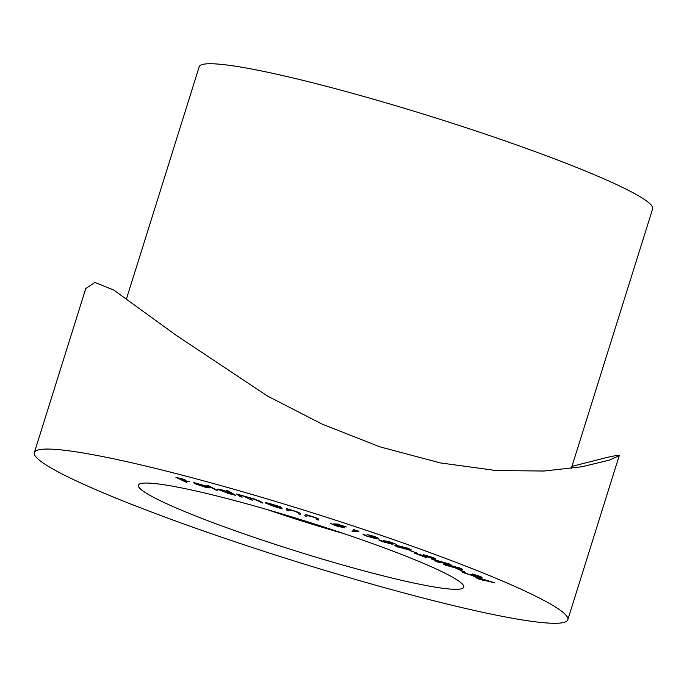 <?xml version="1.0" encoding="UTF-8"?>
<svg xmlns="http://www.w3.org/2000/svg" width="687" height="687" viewBox="0 0 687 687"><rect width="100%" height="100%" fill="white"/><g stroke="black" fill="none" stroke-linecap="round" stroke-linejoin="round"><path stroke-width="1.03" d="M268.188 542.06A170.505 15.689 17.4 0 1 139.504 484.026A170.505 15.689 17.4 0 1 333.968 530.295A170.505 15.689 17.4 0 1 463.519 585.564A170.505 15.689 17.4 0 1 268.188 542.06M267.449 509.66A142.553 13.113 -162.6 0 0 281.902 514.537A142.553 13.113 -162.6 0 0 343.826 533.601M571.301 468.422L652.65 208.831A237.59 21.855 -162.6 0 0 471.754 129.585A237.59 21.855 -162.6 0 0 199.213 66.733L126.597 298.433M571.936 466.379L607.368 457.344L616.471 455.472L619.227 455.696L609.094 460.204L582.181 466.705L544.173 471.024L496.306 470.561L440.333 462.918L379.963 446.859L322.212 424.154L267.509 396.047L176.207 335.325L113.767 290.051L94.909 282.451L85.763 288.523L34.35 452.596A279.523 25.711 17.4 0 1 354.999 526.543A279.523 25.711 17.4 0 1 567.806 619.768A279.523 25.711 17.4 0 1 247.165 545.822A279.523 25.711 17.4 0 1 34.35 452.596M204.434 486.825L209.982 487.942L205.422 487.289L194.473 483.519L193.717 482.721L204.984 485.657L208.934 487.289L196.37 484.026L204.434 486.825M218.088 489.118L217.916 489.668C216.663 488.792 218.26 488.946 222.717 490.106L229.656 492.364L226.641 490.587L228.496 491.093L235.821 495.413L228.221 493.378L217.41 489.204M265.276 502.764L265.208 503.004C265.036 502.455 267.355 502.867 272.155 504.249L280.305 506.723L282.237 508.878L274.13 506.499L265.139 502.85M304.71 515.774L305.466 514.426L313.341 516.873C317.566 518.281 319.361 519.114 318.708 519.372L318.321 520.059L316.329 519.432L316.63 518.41L312.851 516.907L307.484 515.636L306.72 516.401L304.71 515.774M316.681 518.797L316.741 518.058M353.238 529.514L358.983 531.231L353.899 531.721L351.864 531.034L356.459 530.596L353.238 529.514M380.993 540.471L383.638 541.803L390.431 543.597C391.401 543.606 390.508 543.108 387.734 542.12L383.131 540.617L388.971 541.536L396.614 544.447L389.692 542.009L386.498 541.511L388.936 542.326C392.646 543.675 393.797 544.327 392.389 544.293L382.753 541.708C379.525 540.54 378.271 539.896 379.001 539.767L380.907 540.437M393.024 544.216L392.389 544.293L392.543 543.803M390.431 543.597L391.006 543.099M409.787 550.57L417.447 553.198L409.787 550.57M431.024 558.814L450.861 564.422L437.482 561.966L435.841 561.331L438.873 561.88L431.024 558.814M457.825 569.188L464.541 571.73L457.825 569.188M473.79 576.316L494.546 582.765L476.958 578.591L479.715 578.978L473.79 576.316M471.96 575.328C474.013 575.706 473.858 575.397 471.488 574.409L478.83 576.711C480.282 576.994 480.316 576.831 478.925 576.213L472.364 573.92L480.488 576.573C482.626 577.518 482.54 577.767 480.23 577.312L475.189 575.818L473.429 575.929L463.579 572.76L461.853 571.764L463.837 571.91L465.168 572.486L463.905 572.4L465.168 573.13L471.96 575.328L473.618 575.01M480.488 576.573C482.626 577.518 482.54 577.767 480.23 577.312L480.471 576.565M478.83 576.711C480.282 576.994 480.316 576.831 478.925 576.213L478.994 575.972M445.605 565.289L443.613 564.19L447.933 564.714L460.591 568.312L462.626 569.429L458.427 568.948L445.708 564.954M433.076 558.316C434.33 558.462 433.875 558.11 431.719 557.269L423.115 554.641L432.939 557.492C436.065 558.703 436.683 559.201 434.794 558.96L419.534 554.795L426.455 557.672L414.587 553.172L433.076 558.316L433.935 557.878M435.884 558.969L434.794 558.96L434.991 558.333M397.85 547.092L394.424 545.401L396.579 545.384L407.898 548.226L411.427 549.978L409.366 550.012L397.919 546.886M374.664 538.153L370.259 536.152L376.613 537.758L367.116 534.495L374.655 536.513L378.683 538.471L374.767 537.586L376.682 538.831L367.743 536.478C364.127 535.216 362.599 534.469 363.14 534.246L368.421 536.495L374.664 538.153L375.008 537.681M365.072 534.95L365.639 535.413M342.366 527.152L333.65 523.923L337.308 524.052L346.308 526.998L338.571 524.67L336.587 524.61L339.103 525.392C343.148 526.749 344.943 527.573 344.488 527.856L336.02 525.838L330.602 523.485L336.467 525.787L342.366 527.152L342.59 526.646M286.883 510.278L286.333 508.535L294.165 510.896C298.441 512.287 300.451 513.172 300.185 513.55L300.477 514.451L298.484 513.842L297.857 512.536L293.83 510.982L288.815 509.866L288.883 510.896L286.883 510.278L287.338 508.844M288.918 509.548L288.686 510.252M240.184 496.632L236.526 493.97L253.975 498.917L260.897 501.673L262.898 503.133L254.044 499.14C250.48 498.221 249.484 498.212 251.038 499.106L252.464 500.153L250.523 499.595L243.67 496.169C240.235 495.275 239.205 495.241 240.57 496.057L242.116 497.19L240.184 496.632L240.398 495.928M250.54 498.084L251.038 499.106M240.192 495.112L240.57 496.057M215.366 489.831L206.847 485.202L208.685 485.692L217.195 490.32L215.366 489.831L215.503 489.402M186.77 482.497L175.906 477.31L184.915 479.56L178.757 478.272L182.158 479.895L189.38 481.69L183.231 480.402L186.881 482.145M482.618 579.673L482.446 580.214M477.705 577.724L481.355 579.373L488.509 581.065L477.766 577.544M473.704 575.045L473.429 575.929M463.845 571.91L463.579 572.76M460.754 568.372L460.616 568.81L449.358 565.289C445.717 564.465 444.918 564.559 446.945 565.564L456.958 568.364C460.496 569.154 461.278 569.051 459.285 568.055L459.354 567.831M445.751 564.302L445.597 564.8L446.945 565.564M435.292 560.223L440.127 562.112L445.562 563.108L435.352 560.034M409.71 548.93L409.366 550.012M407.056 548.149L396.382 546.019L404.437 548.844L409.418 549.342L407.116 547.951M354.183 530.811L353.899 531.721M336.776 524.035L336.587 524.61M318.648 519.037L318.321 520.059M307.166 514.967L306.72 516.401M298.879 512.588L298.484 513.842M280.648 507.109L280.279 508.294M280.322 506.731L279.944 507.925M279.764 506.559L279.506 507.392L272.559 504.567L267.209 503.614L274.104 506.31L279.446 507.264L279.678 506.534M267.32 503.004L267.209 503.614M261.12 501.845L260.897 502.566M250.746 498.882L250.523 499.595M234.121 494.408L233.966 494.906M233.211 493.876L233.056 494.365M229.81 491.866L229.656 492.364M232.069 493.197L231.888 493.773L223.524 490.535C220.098 489.642 218.87 489.53 219.84 490.2L227.783 493.06C231.27 493.979 232.498 494.09 231.476 493.395L231.613 492.931M219.625 489.35L219.84 490.2M194.704 482.772L194.473 483.519M195.769 483.674L206.169 486.37L198.809 483.931L195.769 483.674L196.044 483.03M307.278 515.001L306.995 515.911M298.416 512.39L298.218 513.009M259.042 500.651L258.896 501.106M248.806 497.749L248.651 498.23M619.227 455.696L567.806 619.768M409.418 549.342L409.572 548.87M396.382 546.019L396.579 545.384M316.724 518.711L316.905 518.127M288.66 509.994L288.806 509.531M195.597 483.425L195.743 482.961"/></g></svg>

